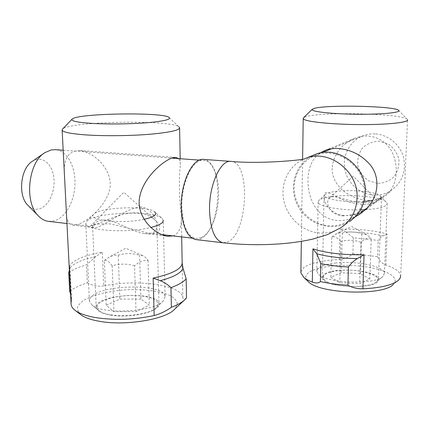 <?xml version="1.0" encoding="UTF-8"?>
<svg xmlns="http://www.w3.org/2000/svg" width="429" height="429" viewBox="0 0 429 429"><rect width="100%" height="100%" fill="white"/><g stroke="black" fill="none" stroke-linecap="round" stroke-linejoin="round"><path stroke-width="0.32" stroke-dasharray="2.15 1.61" d="M375.053 133.907C370.779 133.682 366.581 134.39 362.451 136.02C349.753 141.077 342.288 155.636 344.771 169.01C347.222 182.888 359.218 193.769 372.898 195.013C379.515 195.517 385.623 193.999 391.221 190.465C402.386 182.228 406.451 171.037 403.41 156.885C399.828 144.165 387.854 134.54 375.053 133.907M377.354 183.435L368.457 180.673C363.213 176.898 359.668 171.916 357.824 165.717C357.277 159.298 358.778 153.464 362.339 148.209C366.945 143.849 372.463 141.5 378.887 141.157L387.966 143.795C393.377 147.597 397.018 152.681 398.89 159.041C399.383 165.621 397.763 171.525 394.036 176.764C389.291 181.027 383.73 183.253 377.354 183.435M342.229 215.862C352.536 215.503 360.827 212.795 367.101 207.738L376.705 200.863C375.488 202.231 370.468 202.826 361.658 202.654C345.114 200.944 333.242 193.72 329.177 198.198C325.702 201.507 327.52 213.76 342.229 215.862M364.382 192.836C366.178 166.967 336.824 145.458 314.784 155.652C300.064 161.636 291.666 178.464 294.787 194.578C297.828 210.703 311.872 224.072 327.788 225.681C335.489 226.41 342.578 224.732 349.067 220.662C358.531 214.221 363.636 204.944 364.382 192.836M314.521 154.735C295.506 162.307 287.784 187.173 297.849 205.861C307.561 224.737 332.561 232.631 349.673 221.396L341.028 227.627C334.175 231.95 326.673 233.714 318.522 232.909C301.726 231.134 286.904 216.935 283.676 199.86C280.362 182.802 289.184 165.015 304.713 158.741L305.132 158.574M32.272 161.358C41.431 155.132 51.823 163.127 53.711 176.769C55.802 190.315 49.126 205.915 39.699 208.735C35.564 209.937 31.751 208.912 28.266 205.668M48.783 221.396L55.084 220.656C66.232 216.801 74.844 200.295 75.011 183.001C75.204 166.184 67.08 150.815 55.636 149.694M94.026 225.166L90.428 226.153C92.283 224.211 99.169 223.493 111.084 223.997L148.525 233.044C152.236 233.532 155.159 233.355 157.298 232.502C161.39 229.022 160.339 224.63 154.14 219.31C146.879 213.224 137.382 211.384 125.654 213.803C114.999 216.168 101.812 222.276 94.026 225.166M201.314 237.602L195.962 238.583C187.532 236.433 182.813 226.008 181.799 207.304C180.99 182.781 193.082 158.242 203.813 160.441C224.04 161.518 221.53 229.075 201.314 237.602M196.15 239.623C206.231 240.583 216.28 222.329 218.216 201.432C220.302 180.55 213.932 160.569 203.866 159.427M69.369 270.34L69.981 267.567L69.568 266.189C72.882 260.071 83.805 255.378 102.343 252.107L95.962 256.515L86.444 264.838C78.705 267.063 72.801 269.669 68.731 272.651M71.101 303.963L71.605 299.286L70.597 294.138M69.696 291.296C73.734 288.1 79.596 285.306 87.291 282.92L86.444 264.838M169.112 117.444L178.904 126.855C170.79 119.568 69.536 121.294 62.521 129.118M178.528 158.601C179.858 160.189 180.459 162.682 180.325 166.087L180.325 166.152C178.78 176.914 179.231 199.576 181.269 215.707L181.269 215.798C182.03 225.606 179.708 232.143 174.319 235.419L173.026 235.907M186.502 297.887C184.309 299.64 183.081 299.624 182.829 297.833C182.218 284.974 137.559 278.839 103.754 285.88L102.343 252.107M66.377 212.339C66.409 220.05 68.543 224.319 72.78 225.139C81.746 226.019 103.019 210.473 109.25 191.366C114.934 171.396 94.793 152.188 79.815 150.504C67.954 150.633 62.865 159.524 64.565 177.177M141.404 206.971C124.539 207.577 100.225 229.976 93.742 227.601L92.616 226.474L92.905 225.456L94.359 223.584L97.083 221.6L101.099 220.098L106.397 219.884C118.602 221.873 133.333 232.523 144.659 233.58C153.046 234.331 157.127 231.413 156.891 224.823C156.446 218.318 150.869 208.285 141.404 206.971M110.232 315.063C130.513 318.854 160.998 311.384 158.944 303.737C158.977 290.556 94.3 294.155 96.198 307.464C96.734 310.907 101.41 313.443 110.232 315.063M81.054 314.875C77.88 311.953 76.871 308.891 78.024 305.689L82.502 301.083C91.42 295.184 108.403 290.948 126.389 289.8C144.391 288.948 161.465 291.243 170.946 295.967C174.994 298.509 177.118 301.335 177.327 304.445L174.683 309.175M87.291 282.92C92.862 285.741 98.354 286.728 103.754 285.88M345.903 231.96L340.138 229.15C357.845 228.78 373.503 230.394 387.114 233.993L381.29 236.722L378.249 240.396L353.357 237.736L345.903 231.96C359.438 232.051 371.766 233.338 382.888 235.816M300.879 271.814L303.888 267.449C310.66 262.838 322.479 260.199 339.339 259.54C344.428 259.18 348.938 257.266 352.874 253.796L353.357 237.736M352.874 253.796L377.643 256.649L378.249 240.396M377.643 256.649C379.386 260.827 382.132 263.637 385.875 265.074C395.045 268.104 399.973 271.6 400.675 275.574L407.55 119.686L406.928 119.026C399.56 113.449 322.002 111.728 306.311 116.565L303.571 117.718M355.41 216.693C349.201 219.777 342.975 221.037 336.722 220.474C317.229 218.404 307.539 198.691 308.017 179.789C308.199 167.594 312.221 158.676 320.077 153.035M332.11 168.152C331.461 192.836 366.822 208.221 384.416 196.348C395.377 189.918 399.555 171.037 393.382 155.137C387.939 140.117 370.812 131.596 354.595 138.369C341.232 144.294 333.735 154.226 332.11 168.152M380.625 197.34L381.515 197.372C381.225 198.37 379.971 199.63 377.756 201.153C371.316 205.164 361.797 205.464 349.201 202.07C338.197 198.82 329.681 191.339 325.606 192.675C324.501 193.388 323.986 194.841 324.061 197.024C324.286 204.134 328.882 209.915 337.843 214.366C347.973 217.047 357.732 215.202 367.117 208.821C373.766 203.662 378.271 199.834 380.625 197.34M323.809 274.716L322.335 277.584C321.482 288.24 381.166 290.025 378.432 279.188C378.48 270.05 332.185 266.457 323.809 274.716M307.555 280.957C304.96 278.04 305.25 275.305 308.43 272.747C316.484 266.382 341.822 263.69 363.781 266.559C385.816 269.326 400.702 277.499 393.329 284.379L398.552 280.169M144.182 219.283C123.064 224.142 86.787 220.442 93.57 214.403L93.737 214.221C99.485 207.116 147.855 205.362 154.687 211.872L161.872 218.307C153.132 210.054 94.294 212.242 86.755 221.316L85.827 223.488C84.674 230.663 128.469 233.489 150.944 227.44M165.079 296.777L163.197 301.019C154.794 311.765 103.062 314.999 92.122 305.201L89.414 301.158L90.079 298.493C97.244 284.223 165.203 282.786 165.079 296.777L163.234 220.345L161.872 218.307M97.56 305.276C96.525 307.234 97.12 309.078 99.351 310.8C108.339 318.785 149.437 316.184 156.483 307.362C162.205 301.571 151.448 295.983 135.13 295.495C118.897 294.889 100.681 299.447 97.56 305.276M140.927 299.056L119.852 299.104L106.188 305.255L113.964 311.642L136.036 311.588L149.313 305.153L140.927 299.056L139.559 255.191L142.632 255.593C144.192 256.167 145.989 257.749 148.021 260.344C143.565 259.915 139.071 261.728 134.534 265.787L136.036 311.588M148.021 260.344L149.313 305.153M134.534 265.787C127 263.572 119.546 263.588 112.167 265.824L113.964 311.642M112.167 265.824C109.406 261.781 106.794 259.979 104.333 260.419L106.188 305.255M104.333 260.419L108.859 257.303C111.696 255.7 114.811 255.003 118.216 255.223C125.263 253.083 132.373 253.067 139.559 255.191M118.216 255.223L119.852 299.104M364.006 201.582C344.155 202.965 320.425 198.402 325.327 194.519C327.22 192.809 332.078 191.634 339.891 190.991C354.885 189.725 375.917 192.042 379.906 195.576C382.148 197.624 379.67 199.319 372.463 200.665M365.267 209.722C379.692 208.725 386.996 206.639 387.178 203.459L386.084 201.871C380.952 197.345 355.191 194.439 336.819 196.037C327.22 196.847 321.208 198.343 318.785 200.525L318.179 202.064C318.023 206.247 339.704 210.462 360.542 209.899M335.14 263.041C355.523 260.446 384.255 266.093 384.427 273.289L383.038 276.335C375.836 284.953 327.472 283.521 318.779 274.522L316.8 271.407C317.101 267.331 323.214 264.543 335.14 263.041M337.832 270.683C325.182 272.512 320.828 275.697 324.769 280.234C331.987 287.612 370.468 288.771 376.469 281.719C384.137 275.22 357.362 268.007 337.832 270.683M369.803 279.022L360.381 273.638L341.307 272.753L330.872 277.182L339.768 282.727L359.641 283.687L369.803 279.022L371.241 238.331C367.953 237.628 364.532 238.937 360.977 242.267C354.306 239.988 347.603 239.72 340.862 241.452L339.768 282.727M360.977 242.267L359.641 283.687M340.862 241.452C337.837 237.875 334.829 236.315 331.837 236.77L330.872 277.182M331.837 236.77L337.253 233.419L339.924 232.888L342.374 233.038L341.307 272.753M342.374 233.038C348.841 231.36 355.276 231.606 361.674 233.789L366.554 234.625L371.241 238.331M361.674 233.789L360.381 273.638M223.364 242.814L228.26 241.699C247.892 232.604 250.783 162.446 231.204 161.401L230.577 161.352M95.962 256.515C82.792 259.4 74.126 263.149 69.965 267.766M182.829 297.833L182.159 262.607M71.407 301.973L69.568 266.189M339.339 259.54L340.138 229.15M385.875 265.074L387.114 233.993M377.22 200.52L353.281 176.185L329.177 198.193M349.067 220.662L367.101 207.738M376.705 200.863L391.221 190.465M314.784 155.652L322.002 152.681M331.419 148.799L362.451 136.02M44.369 153.008L44.857 152.67M154.14 219.31L123.799 192.326L90.422 226.147M66.956 223.52L90.406 226.26M148.525 233.044L161.615 234.572M192.02 238.122L195.962 238.583M63.176 150.23L171.697 158.108M199.356 160.114L203.813 160.441M71.611 299.286L69.981 267.53M179.601 127.719L179.606 128.035M180.191 158.725L180.33 166.093M181.274 215.798L181.671 236.915M72.78 225.145L93.742 227.606M144.659 233.58L167.487 236.256M79.815 150.499L176.019 157.422M92.605 226.474L96.198 307.464M156.896 224.823L158.944 303.737M184.17 300.321L185.301 299.265M398.471 110.178L406.928 119.026M302.595 159.154L301.346 241.366M354.595 138.369L324.699 150.579M384.422 196.353L377.756 201.153M367.117 208.821L362.258 212.328M324.061 197.024L322.335 277.584M381.515 197.372L378.432 279.188M93.737 214.221L86.755 221.316M85.827 223.488L89.414 301.158M156.483 307.362L163.197 301.019M99.351 310.8L92.122 305.201M142.632 255.593L125.761 248.23L108.859 257.303M325.327 194.519L318.785 200.525M379.906 195.576L386.084 201.871M318.179 202.064L316.8 271.407M387.178 203.459L384.427 273.289M376.469 281.719L383.038 276.335M324.769 280.234L318.779 274.522M366.554 234.625L351.791 226.576L335.928 233.971"/><path stroke-width="0.64" d="M349.673 221.396C359.341 214.795 364.553 205.298 365.315 192.916C367.165 166.409 337.119 144.348 314.521 154.735L305.094 158.585M28.266 205.668L27.81 205.201C17.686 195.645 20.469 168.361 32.272 161.358L44.369 153.008M63.176 150.23L55.636 149.683L51.196 149.925L44.857 152.67C28.094 162.484 24.019 202.472 38.422 215.937C41.42 219.053 44.734 220.855 48.359 221.348L48.783 221.396M230.577 161.352L203.866 159.427C192.868 157.175 180.459 182.341 181.285 207.513C182.336 226.694 187.178 237.382 195.812 239.58L196.15 239.623M70.597 294.138L69.696 291.296L68.731 272.651L69.369 270.34M181.671 236.915L182.159 262.607C182.261 268.683 172.592 273.847 153.148 278.089L160.237 280.705C164.109 282.18 167.675 284.481 170.94 287.607L171.38 307.314C177.815 304.837 182.454 302.15 185.301 299.265L186.502 297.887L186.165 278.812L183.001 268.216L182.186 263.074M186.165 278.812C183.553 281.966 178.48 284.899 170.94 287.607M171.38 307.314C165.674 311.293 159.942 314.033 154.177 315.535L153.148 278.089M72.12 119.123C77.054 113.251 163.036 111.915 169.112 117.444C171.273 119.423 164.076 121.171 147.517 122.694C131.467 124.029 109.03 124.351 93.045 123.461C77.633 122.496 70.662 121.048 72.12 119.123L62.521 129.118L62.135 130.03C62.795 132.234 71.203 133.896 87.36 135.006C105.55 136.149 130.909 135.832 149.962 134.25C169.669 132.448 179.547 130.271 179.601 127.719L178.904 126.855M71.101 303.963L71.123 304.375C71.316 306.531 72.699 308.574 75.273 310.499C79.499 313.578 86.245 315.932 95.506 317.562C114.645 320.458 134.202 319.782 154.177 315.535M173.026 235.907L167.487 236.25C156.236 234.754 140.015 221.198 139.109 203.287C138.91 181.29 162.221 160.955 172.683 157.792L176.019 157.432L178.528 158.601M64.565 177.177L66.377 212.339M184.17 300.321L174.683 309.175C166.077 319.294 125.472 326.217 99.206 321.267C90.937 319.798 84.883 317.669 81.054 314.875L75.273 310.499M357.346 258.564L364.049 254.724C343.581 255.11 326.539 253.153 312.929 248.847L316.8 253.802L320.79 263.62C329.118 265.363 338.331 266.489 348.428 266.999C350.927 263.497 353.904 260.687 357.346 258.564C341.757 258.403 328.244 256.815 316.8 253.802M400.675 275.574L400.268 277.912L398.552 280.169C392.808 285.028 380.925 287.907 362.913 288.803C357.212 288.851 352.209 287.65 347.903 285.205C337.859 284.658 328.7 283.451 320.415 281.585L320.79 263.62M347.903 285.205L348.428 266.999M320.415 281.585C318.64 283.199 315.937 283.365 312.312 282.1L312.929 248.847M303.571 117.718L303.217 118.533C302.82 121.702 336.272 125.037 368.388 124.555C392.278 124.308 408.896 122.088 407.55 119.686M314.543 108.323C327.268 104.649 392.969 105.995 398.471 110.178C402.558 112.446 382.647 114.543 356.831 114.248C331.038 113.991 309.877 111.492 312.221 109.315L314.543 108.323M300.879 271.814L300.863 272.774L303.85 277.461C305.802 279.102 308.623 280.646 312.312 282.1M320.077 153.035L324.699 150.579C328.898 148.917 333.51 148.23 338.54 148.52C349.694 149.571 359.229 153.936 367.149 161.62C380.888 173.901 379.944 196.477 365.556 209.443L359.368 214.398L355.41 216.693M393.329 284.379C383.564 295.919 320.141 293.951 308.574 281.917L307.555 280.957M154.687 211.872C157.556 214.527 154.054 216.994 144.182 219.283M150.944 227.44C159.298 225.284 163.395 222.919 163.234 220.345M372.463 200.665L364.006 201.582M360.542 209.899L365.267 209.722M305.169 158.569C306.435 159.803 259.706 164.296 231.204 161.401C220.833 159.159 208.918 184.786 209.529 210.339C210.392 229.805 214.897 240.621 223.048 242.776L223.364 242.814M305.132 158.574C328.314 148.289 358.875 171.117 357.057 198.284C356.301 211.068 350.96 220.849 341.028 227.627L327.456 234.609L312.945 239.044C303.839 241.152 293.763 242.691 282.706 243.656C262.532 245.27 242.642 244.975 223.048 242.776L195.812 239.58M160.237 280.705C173.702 277.086 181.285 272.924 183.001 268.216M362.913 288.803L364.049 254.724M322.002 152.681L331.419 148.799M27.81 205.201L38.374 215.894M48.359 221.348L66.956 223.52M161.615 234.572L192.02 238.122M171.697 158.108L199.356 160.114M62.135 130.03L64.661 179.043M66.302 210.907L71.123 304.375M179.606 128.035L180.191 158.725M312.221 109.315L303.394 117.889M303.217 118.533L302.595 159.154M301.346 241.366L300.863 272.774M362.258 212.328L359.518 214.302M308.574 281.917L303.85 277.461"/></g></svg>
